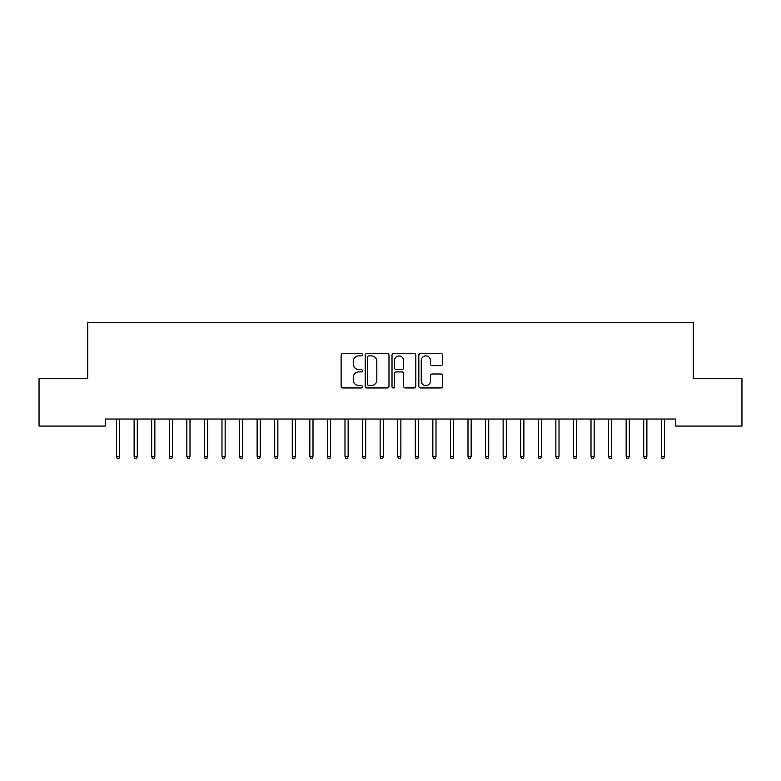 <?xml version="1.0" encoding="UTF-8"?>
<svg xmlns="http://www.w3.org/2000/svg" width="781" height="781" viewBox="0 0 781 781"><rect width="100%" height="100%" fill="white"/><g stroke="black" fill="none" stroke-linecap="round" stroke-linejoin="round"><path stroke-width="1.17" d="M362.384 354.672A1.211 1.211 0 0 0 361.173 353.461L342.849 353.461A1.728 1.728 0 0 0 341.121 355.189L341.121 386.234A1.728 1.728 0 0 0 342.849 387.962L361.173 387.962A1.211 1.211 0 0 0 362.384 386.751A1.211 1.211 0 0 0 361.173 385.55L358.801 385.55A5.516 5.516 0 0 1 353.285 380.025L353.285 377.438A5.516 5.516 0 0 1 358.801 371.922L361.173 371.922A1.211 1.211 0 0 0 362.384 370.711A1.211 1.211 0 0 0 361.173 369.511L358.801 369.511A5.516 5.516 0 0 1 353.285 363.985L353.285 361.398A5.516 5.516 0 0 1 358.801 355.882L361.173 355.882A1.211 1.211 0 0 0 362.384 354.672M440.914 365.625A1.728 1.728 0 0 0 442.632 363.897L442.632 355.189A1.728 1.728 0 0 0 440.914 353.461L420.559 353.461A1.728 1.728 0 0 0 418.831 355.189L418.831 386.234A1.728 1.728 0 0 0 420.559 387.962L440.914 387.962A1.728 1.728 0 0 0 442.632 386.234L442.632 375.72A1.728 1.728 0 0 0 440.914 373.992L432.196 373.992A1.728 1.728 0 0 0 430.477 375.72L430.477 380.933A4.618 4.618 0 0 1 425.86 385.55A4.618 4.618 0 0 1 421.242 380.933L421.242 360.49A4.618 4.618 0 0 1 425.86 355.882A4.618 4.618 0 0 1 430.477 360.49L430.477 363.897A1.728 1.728 0 0 0 432.196 365.625L440.914 365.625M675.702 419.036L105.298 419.036L105.298 426.065L39.05 426.065L39.05 378.619L87.726 378.619L87.726 322.387L693.274 322.387L693.274 378.619L741.95 378.619L741.95 426.065L675.702 426.065L675.702 419.036M388.987 355.189A1.728 1.728 0 0 0 387.269 353.461L366.914 353.461A1.728 1.728 0 0 0 365.186 355.189L365.186 386.234A1.728 1.728 0 0 0 366.914 387.962L387.269 387.962A1.728 1.728 0 0 0 388.987 386.234L388.987 355.189M393.731 353.461L414.086 353.461A1.728 1.728 0 0 1 415.814 355.189L415.814 386.234A1.728 1.728 0 0 1 414.086 387.962L405.378 387.962A1.728 1.728 0 0 1 403.65 386.234L403.65 373.65A1.728 1.728 0 0 0 401.932 371.922L396.152 371.922A1.728 1.728 0 0 0 394.425 373.65L394.425 386.751A1.211 1.211 0 0 1 393.214 387.962A1.211 1.211 0 0 1 392.013 386.751L392.013 355.189A1.728 1.728 0 0 1 393.731 353.461M368.808 355.882A1.211 1.211 0 0 0 367.607 357.083L367.607 384.34A1.211 1.211 0 0 0 368.808 385.55L371.307 385.55A5.516 5.516 0 0 0 376.832 380.025L376.832 361.398A5.516 5.516 0 0 0 371.307 355.882L368.808 355.882M403.65 360.578A4.618 4.618 0 0 0 399.042 355.97A4.618 4.618 0 0 0 394.425 360.578L394.425 367.783A1.728 1.728 0 0 0 396.152 369.511L401.932 369.511A1.728 1.728 0 0 0 403.65 367.783L403.65 360.578M116.545 456.329L117.248 458.613L119.005 458.613L119.708 456.329L116.545 456.329L116.545 419.036M119.708 456.329L119.708 419.036M134.117 456.329L134.82 458.613L136.577 458.613L137.28 456.329L134.117 456.329L134.117 419.036M137.28 456.329L137.28 419.036M151.69 456.329L152.393 458.613L154.15 458.613L154.853 456.329L151.69 456.329L151.69 419.036M154.853 456.329L154.853 419.036M169.262 456.329L169.965 458.613L171.722 458.613L172.425 456.329L169.262 456.329L169.262 419.036M172.425 456.329L172.425 419.036M186.835 456.329L187.538 458.613L189.295 458.613L189.998 456.329L186.835 456.329L186.835 419.036M189.998 456.329L189.998 419.036M204.407 456.329L205.11 458.613L206.867 458.613L207.57 456.329L204.407 456.329L204.407 419.036M207.57 456.329L207.57 419.036M221.98 456.329L222.683 458.613L224.44 458.613L225.143 456.329L221.98 456.329L221.98 419.036M225.143 456.329L225.143 419.036M239.552 456.329L240.255 458.613L242.012 458.613L242.715 456.329L239.552 456.329L239.552 419.036M242.715 456.329L242.715 419.036M257.125 456.329L257.828 458.613L259.585 458.613L260.288 456.329L257.125 456.329L257.125 419.036M260.288 456.329L260.288 419.036M274.697 456.329L275.4 458.613L277.157 458.613L277.86 456.329L274.697 456.329L274.697 419.036M277.86 456.329L277.86 419.036M292.27 456.329L292.973 458.613L294.73 458.613L295.433 456.329L292.27 456.329L292.27 419.036M295.433 456.329L295.433 419.036M309.842 456.329L310.545 458.613L312.302 458.613L313.005 456.329L309.842 456.329L309.842 419.036M313.005 456.329L313.005 419.036M327.415 456.329L328.118 458.613L329.875 458.613L330.578 456.329L327.415 456.329L327.415 419.036M330.578 456.329L330.578 419.036M344.987 456.329L345.69 458.613L347.447 458.613L348.15 456.329L344.987 456.329L344.987 419.036M348.15 456.329L348.15 419.036M362.56 456.329L363.263 458.613L365.02 458.613L365.723 456.329L362.56 456.329L362.56 419.036M365.723 456.329L365.723 419.036M380.132 456.329L380.835 458.613L382.592 458.613L383.295 456.329L380.132 456.329L380.132 419.036M383.295 456.329L383.295 419.036M397.705 456.329L398.408 458.613L400.165 458.613L400.868 456.329L397.705 456.329L397.705 419.036M400.868 456.329L400.868 419.036M415.277 456.329L415.98 458.613L417.737 458.613L418.44 456.329L415.277 456.329L415.277 419.036M418.44 456.329L418.44 419.036M432.85 456.329L433.553 458.613L435.31 458.613L436.013 456.329L432.85 456.329L432.85 419.036M436.013 456.329L436.013 419.036M450.422 456.329L451.125 458.613L452.882 458.613L453.585 456.329L450.422 456.329L450.422 419.036M453.585 456.329L453.585 419.036M467.995 456.329L468.698 458.613L470.455 458.613L471.158 456.329L467.995 456.329L467.995 419.036M471.158 456.329L471.158 419.036M485.567 456.329L486.27 458.613L488.027 458.613L488.73 456.329L485.567 456.329L485.567 419.036M488.73 456.329L488.73 419.036M503.14 456.329L503.843 458.613L505.6 458.613L506.303 456.329L503.14 456.329L503.14 419.036M506.303 456.329L506.303 419.036M520.712 456.329L521.415 458.613L523.172 458.613L523.875 456.329L520.712 456.329L520.712 419.036M523.875 456.329L523.875 419.036M538.285 456.329L538.988 458.613L540.745 458.613L541.448 456.329L538.285 456.329L538.285 419.036M541.448 456.329L541.448 419.036M555.857 456.329L556.56 458.613L558.317 458.613L559.02 456.329L555.857 456.329L555.857 419.036M559.02 456.329L559.02 419.036M573.43 456.329L574.133 458.613L575.89 458.613L576.593 456.329L573.43 456.329L573.43 419.036M576.593 456.329L576.593 419.036M591.002 456.329L591.705 458.613L593.462 458.613L594.165 456.329L591.002 456.329L591.002 419.036M594.165 456.329L594.165 419.036M608.575 456.329L609.278 458.613L611.035 458.613L611.738 456.329L608.575 456.329L608.575 419.036M611.738 456.329L611.738 419.036M626.147 456.329L626.85 458.613L628.607 458.613L629.31 456.329L626.147 456.329L626.147 419.036M629.31 456.329L629.31 419.036M643.72 456.329L644.423 458.613L646.18 458.613L646.883 456.329L643.72 456.329L643.72 419.036M646.883 456.329L646.883 419.036M661.292 456.329L661.995 458.613L663.752 458.613L664.455 456.329L661.292 456.329L661.292 419.036M664.455 456.329L664.455 419.036"/></g></svg>
